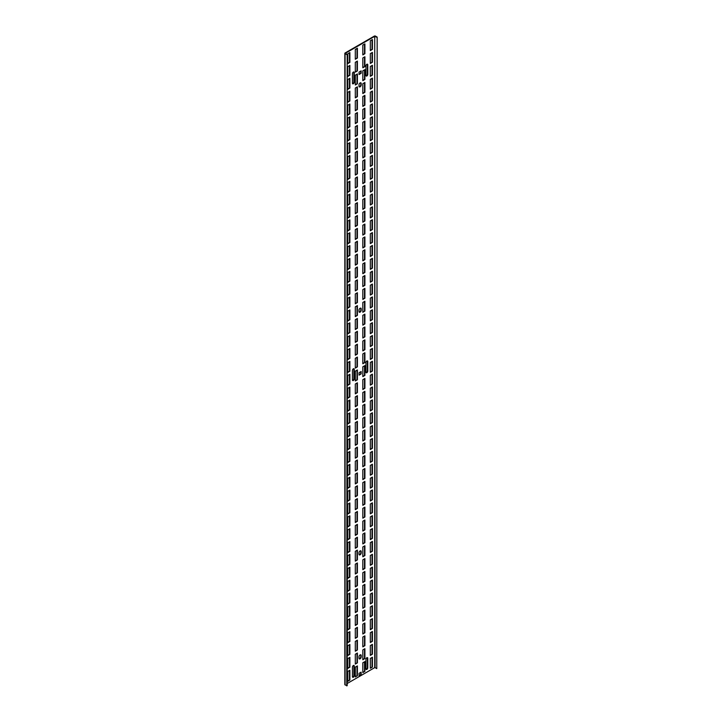 <?xml version="1.0" encoding="UTF-8"?>
<svg xmlns="http://www.w3.org/2000/svg" width="722" height="722" viewBox="0 0 722 722"><rect width="100%" height="100%" fill="white"/><g stroke="black" fill="none" stroke-linecap="round" stroke-linejoin="round"><path stroke-width="1.08" d="M359.06 74.51L359.06 72.092L361.153 70.882L361.153 73.301L359.06 74.51M347.787 681.288L347.787 671.46L349.881 670.251L349.881 680.079L347.787 681.288M370.332 668.265L370.332 658.446L372.426 657.237L372.426 667.065L370.332 668.265M347.787 668.419L347.787 658.59L349.881 657.381L349.881 667.209L347.787 668.419M370.332 655.405L370.332 645.576L372.426 644.367L372.426 654.195L370.332 655.405M347.787 655.549L347.787 645.721L349.881 644.511L349.881 654.34L347.787 655.549M370.332 642.535L370.332 632.707L372.426 631.497L372.426 641.326L370.332 642.535M347.787 642.679L347.787 632.851L349.881 631.642L349.881 641.47L347.787 642.679M370.332 629.665L370.332 619.837L372.426 618.628L372.426 628.456L370.332 629.665M347.787 629.81L347.787 619.981L349.881 618.772L349.881 628.6L347.787 629.81M370.332 616.796L370.332 606.967L372.426 605.758L372.426 615.586L370.332 616.796M347.787 616.94L347.787 607.112L349.881 605.902L349.881 615.731L347.787 616.94M370.332 603.926L370.332 594.098L372.426 592.888L372.426 602.717L370.332 603.926M347.787 604.07L347.787 594.242L349.881 593.042L349.881 602.861L347.787 604.07M370.332 591.056L370.332 581.228L372.426 580.019L372.426 589.847L370.332 591.056M347.787 591.201L347.787 581.381L349.881 580.172L349.881 589.991L347.787 591.201M370.332 578.187L370.332 568.367L372.426 567.158L372.426 576.977L370.332 578.187M347.787 578.34L347.787 568.512L349.881 567.302L349.881 577.131L347.787 578.34M370.332 565.326L370.332 555.498L372.426 554.288L372.426 564.117L370.332 565.326M347.787 565.47L347.787 555.642L349.881 554.433L349.881 564.261L347.787 565.47M370.332 552.456L370.332 542.628L372.426 541.419L372.426 551.247L370.332 552.456M347.787 552.601L347.787 542.773L349.881 541.563L349.881 551.391L347.787 552.601M370.332 539.587L370.332 529.758L372.426 528.549L372.426 538.377L370.332 539.587M347.787 539.731L347.787 529.903L349.881 528.694L349.881 538.522L347.787 539.731M370.332 526.717L370.332 516.889L372.426 515.679L372.426 525.508L370.332 526.717M347.787 526.861L347.787 517.033L349.881 515.824L349.881 525.652L347.787 526.861M370.332 513.847L370.332 504.019L372.426 502.81L372.426 512.638L370.332 513.847M347.787 513.992L347.787 504.164L349.881 502.954L349.881 512.782L347.787 513.992M370.332 500.978L370.332 491.15L372.426 489.94L372.426 499.768L370.332 500.978M347.787 501.122L347.787 491.294L349.881 490.094L349.881 499.913L347.787 501.122M370.332 488.108L370.332 478.28L372.426 477.071L372.426 486.899L370.332 488.108M347.787 488.252L347.787 478.433L349.881 477.224L349.881 487.052L347.787 488.252M370.332 475.238L370.332 465.419L372.426 464.21L372.426 474.029L370.332 475.238M347.787 475.392L347.787 465.564L349.881 464.354L349.881 474.183L347.787 475.392M370.332 462.378L370.332 452.55L372.426 451.34L372.426 461.168L370.332 462.378M347.787 462.522L347.787 452.694L349.881 451.485L349.881 461.313L347.787 462.522M370.332 449.508L370.332 439.68L372.426 438.471L372.426 448.299L370.332 449.508M347.787 449.653L347.787 439.824L349.881 438.615L349.881 448.443L347.787 449.653M370.332 436.639L370.332 426.81L372.426 425.601L372.426 435.429L370.332 436.639M347.787 436.783L347.787 426.955L349.881 425.745L349.881 435.574L347.787 436.783M370.332 423.769L370.332 413.941L372.426 412.731L372.426 422.56L370.332 423.769M347.787 423.913L347.787 414.085L349.881 412.876L349.881 422.704L347.787 423.913M370.332 410.899L370.332 401.071L372.426 399.862L372.426 409.69L370.332 410.899M347.787 411.044L347.787 401.215L349.881 400.006L349.881 409.834L347.787 411.044M370.332 398.03L370.332 388.201L372.426 386.992L372.426 396.82L370.332 398.03M347.787 398.174L347.787 388.355L349.881 387.145L349.881 396.965L347.787 398.174M370.332 385.16L370.332 375.332L372.426 374.131L372.426 383.951L370.332 385.16M347.787 385.304L347.787 375.485L349.881 374.276L349.881 384.104L347.787 385.304M370.332 372.29L370.332 362.471L372.426 361.262L372.426 371.081L370.332 372.29M347.787 372.444L347.787 362.615L349.881 361.406L349.881 371.234L347.787 372.444M370.332 359.43L370.332 349.601L372.426 348.392L372.426 358.22L370.332 359.43M347.787 359.574L347.787 349.746L349.881 348.536L349.881 358.365L347.787 359.574M370.332 346.56L370.332 336.732L372.426 335.522L372.426 345.351L370.332 346.56M347.787 346.704L347.787 336.876L349.881 335.667L349.881 345.495L347.787 346.704M370.332 333.69L370.332 323.862L372.426 322.653L372.426 332.481L370.332 333.69M347.787 333.835L347.787 324.007L349.881 322.797L349.881 332.625L347.787 333.835M370.332 320.821L370.332 310.992L372.426 309.783L372.426 319.611L370.332 320.821M347.787 320.965L347.787 311.137L349.881 309.928L349.881 319.756L347.787 320.965M370.332 307.951L370.332 298.123L372.426 296.913L372.426 306.742L370.332 307.951M347.787 308.095L347.787 298.267L349.881 297.058L349.881 306.886L347.787 308.095M370.332 295.081L370.332 285.253L372.426 284.044L372.426 293.872L370.332 295.081M347.787 295.226L347.787 285.407L349.881 284.197L349.881 294.016L347.787 295.226M370.332 282.212L370.332 272.384L372.426 271.183L372.426 281.002L370.332 282.212M347.787 282.365L347.787 272.537L349.881 271.328L349.881 281.156L347.787 282.365M370.332 269.342L370.332 259.523L372.426 258.314L372.426 268.142L370.332 269.342M347.787 269.496L347.787 259.667L349.881 258.458L349.881 268.286L347.787 269.496M370.332 256.481L370.332 246.653L372.426 245.444L372.426 255.272L370.332 256.481M347.787 256.626L347.787 246.798L349.881 245.588L349.881 255.417L347.787 256.626M370.332 243.612L370.332 233.784L372.426 232.574L372.426 242.402L370.332 243.612M347.787 243.756L347.787 233.928L349.881 232.719L349.881 242.547L347.787 243.756M370.332 230.742L370.332 220.914L372.426 219.705L372.426 229.533L370.332 230.742M347.787 230.887L347.787 221.058L349.881 219.849L349.881 229.677L347.787 230.887M370.332 217.873L370.332 208.044L372.426 206.835L372.426 216.663L370.332 217.873M347.787 218.017L347.787 208.189L349.881 206.979L349.881 216.808L347.787 218.017M370.332 205.003L370.332 195.175L372.426 193.965L372.426 203.794L370.332 205.003M347.787 205.147L347.787 195.319L349.881 194.11L349.881 203.938L347.787 205.147M370.332 192.133L370.332 182.305L372.426 181.096L372.426 190.924L370.332 192.133M347.787 192.278L347.787 182.458L349.881 181.249L349.881 191.068L347.787 192.278M370.332 179.264L370.332 169.444L372.426 168.235L372.426 178.054L370.332 179.264M347.787 179.417L347.787 169.589L349.881 168.379L349.881 178.208L347.787 179.417M370.332 166.394L370.332 156.575L372.426 155.365L372.426 165.194L370.332 166.394M347.787 166.547L347.787 156.719L349.881 155.51L349.881 165.338L347.787 166.547M370.332 153.533L370.332 143.705L372.426 142.496L372.426 152.324L370.332 153.533M347.787 153.678L347.787 143.849L349.881 142.64L349.881 152.468L347.787 153.678M370.332 140.664L370.332 130.835L372.426 129.626L372.426 139.454L370.332 140.664M347.787 140.808L347.787 130.98L349.881 129.77L349.881 139.599L347.787 140.808M370.332 127.794L370.332 117.966L372.426 116.756L372.426 126.585L370.332 127.794M347.787 127.938L347.787 118.11L349.881 116.901L349.881 126.729L347.787 127.938M370.332 114.924L370.332 105.096L372.426 103.887L372.426 113.715L370.332 114.924M347.787 115.069L347.787 105.241L349.881 104.031L349.881 113.859L347.787 115.069M370.332 102.055L370.332 92.226L372.426 91.017L372.426 100.845L370.332 102.055M347.787 102.199L347.787 92.371L349.881 91.171L349.881 100.99L347.787 102.199M370.332 89.185L370.332 79.357L372.426 78.147L372.426 87.976L370.332 89.185M347.787 89.329L347.787 79.51L349.881 78.301L349.881 88.12L347.787 89.329M370.332 76.315L370.332 66.496L372.426 65.287L372.426 75.106L370.332 76.315M347.787 76.469L347.787 66.641L349.881 65.431L349.881 75.259L347.787 76.469M370.332 63.455L370.332 53.627L372.426 52.417L372.426 62.245L370.332 63.455M347.787 63.599L347.787 53.771L349.881 52.562L349.881 62.39L347.787 63.599M355.305 59.258L355.305 49.43L357.399 48.221L357.399 58.049L355.305 59.258M362.814 54.917L362.814 45.089L364.908 43.889L364.908 53.708L362.814 54.917M355.305 676.947L355.305 667.119L357.399 665.91L357.399 675.738L355.305 676.947M362.814 672.606L362.814 662.778L364.908 661.569L364.908 671.397L362.814 672.606M355.305 664.078L355.305 654.249L357.399 653.04L357.399 662.868L355.305 664.078M362.814 659.737L362.814 649.908L364.908 648.699L364.908 658.527L362.814 659.737M355.305 651.208L355.305 641.38L357.399 640.17L357.399 649.999L355.305 651.208M362.814 646.867L362.814 637.048L364.908 635.838L364.908 645.658L362.814 646.867M355.305 638.338L355.305 628.51L357.399 627.301L357.399 637.129L355.305 638.338M362.814 634.006L362.814 624.178L364.908 622.969L364.908 632.797L362.814 634.006M355.305 625.469L355.305 615.649L357.399 614.44L357.399 624.259L355.305 625.469M362.814 621.137L362.814 611.308L364.908 610.099L364.908 619.927L362.814 621.137M355.305 612.599L355.305 602.78L357.399 601.57L357.399 611.399L355.305 612.599M362.814 608.267L362.814 598.439L364.908 597.229L364.908 607.058L362.814 608.267M355.305 599.738L355.305 589.91L357.399 588.701L357.399 598.529L355.305 599.738M362.814 595.397L362.814 585.569L364.908 584.36L364.908 594.188L362.814 595.397M355.305 586.869L355.305 577.04L357.399 575.831L357.399 585.659L355.305 586.869M362.814 582.528L362.814 572.699L364.908 571.49L364.908 581.318L362.814 582.528M355.305 573.999L355.305 564.171L357.399 562.961L357.399 572.79L355.305 573.999M362.814 569.658L362.814 559.83L364.908 558.62L364.908 568.449L362.814 569.658M355.305 561.129L355.305 551.301L357.399 550.092L357.399 559.92L355.305 561.129M362.814 556.788L362.814 546.96L364.908 545.76L364.908 555.579L362.814 556.788M355.305 548.26L355.305 538.432L357.399 537.222L357.399 547.05L355.305 548.26M362.814 543.919L362.814 534.099L364.908 532.89L364.908 542.709L362.814 543.919M355.305 535.39L355.305 525.562L357.399 524.352L357.399 534.181L355.305 535.39M362.814 531.058L362.814 521.23L364.908 520.02L364.908 529.849L362.814 531.058M355.305 522.52L355.305 512.701L357.399 511.492L357.399 521.311L355.305 522.52M362.814 518.188L362.814 508.36L364.908 507.151L364.908 516.979L362.814 518.188M355.305 509.66L355.305 499.832L357.399 498.622L357.399 508.45L355.305 509.66M362.814 505.319L362.814 495.491L364.908 494.281L364.908 504.109L362.814 505.319M355.305 496.79L355.305 486.962L357.399 485.753L357.399 495.581L355.305 496.79M362.814 492.449L362.814 482.621L364.908 481.412L364.908 491.24L362.814 492.449M355.305 483.921L355.305 474.092L357.399 472.883L357.399 482.711L355.305 483.921M362.814 479.579L362.814 469.751L364.908 468.542L364.908 478.37L362.814 479.579M355.305 471.051L355.305 461.223L357.399 460.013L357.399 469.841L355.305 471.051M362.814 466.71L362.814 456.882L364.908 455.672L364.908 465.5L362.814 466.71M355.305 458.181L355.305 448.353L357.399 447.144L357.399 456.972L355.305 458.181M362.814 453.84L362.814 444.012L364.908 442.812L364.908 452.631L362.814 453.84M355.305 445.312L355.305 435.483L357.399 434.274L357.399 444.102L355.305 445.312M362.814 440.971L362.814 431.151L364.908 429.942L364.908 439.77L362.814 440.971M355.305 432.442L355.305 422.614L357.399 421.404L357.399 431.233L355.305 432.442M362.814 428.11L362.814 418.282L364.908 417.072L364.908 426.901L362.814 428.11M355.305 419.572L355.305 409.753L357.399 408.544L357.399 418.363L355.305 419.572M362.814 415.24L362.814 405.412L364.908 404.203L364.908 414.031L362.814 415.24M355.305 406.712L355.305 396.883L357.399 395.674L357.399 405.502L355.305 406.712M362.814 402.371L362.814 392.542L364.908 391.333L364.908 401.161L362.814 402.371M355.305 393.842L355.305 384.014L357.399 382.804L357.399 392.633L355.305 393.842M362.814 389.501L362.814 379.673L364.908 378.463L364.908 388.292L362.814 389.501M355.305 380.972L355.305 371.144L357.399 369.935L357.399 379.763L355.305 380.972M362.814 376.631L362.814 366.803L364.908 365.594L364.908 375.422L362.814 376.631M355.305 368.103L355.305 358.274L357.399 357.065L357.399 366.893L355.305 368.103M362.814 363.762L362.814 353.933L364.908 352.724L364.908 362.552L362.814 363.762M355.305 355.233L355.305 345.405L357.399 344.195L357.399 354.024L355.305 355.233M362.814 350.892L362.814 341.073L364.908 339.863L364.908 349.683L362.814 350.892M355.305 342.363L355.305 332.535L357.399 331.326L357.399 341.154L355.305 342.363M362.814 338.022L362.814 328.203L364.908 326.994L364.908 336.822L362.814 338.022M355.305 329.494L355.305 319.665L357.399 318.465L357.399 328.284L355.305 329.494M362.814 325.162L362.814 315.333L364.908 314.124L364.908 323.952L362.814 325.162M355.305 316.624L355.305 306.805L357.399 305.596L357.399 315.415L355.305 316.624M362.814 312.292L362.814 302.464L364.908 301.255L364.908 311.083L362.814 312.292M355.305 303.763L355.305 293.935L357.399 292.726L357.399 302.554L355.305 303.763M362.814 299.422L362.814 289.594L364.908 288.385L364.908 298.213L362.814 299.422M355.305 290.894L355.305 281.066L357.399 279.856L357.399 289.684L355.305 290.894M362.814 286.553L362.814 276.725L364.908 275.515L364.908 285.343L362.814 286.553M355.305 278.024L355.305 268.196L357.399 266.987L357.399 276.815L355.305 278.024M362.814 273.683L362.814 263.855L364.908 262.646L364.908 272.474L362.814 273.683M355.305 265.154L355.305 255.326L357.399 254.117L357.399 263.945L355.305 265.154M362.814 260.813L362.814 250.985L364.908 249.776L364.908 259.604L362.814 260.813M355.305 252.285L355.305 242.457L357.399 241.247L357.399 251.075L355.305 252.285M362.814 247.944L362.814 238.125L364.908 236.915L364.908 246.734L362.814 247.944M355.305 239.415L355.305 229.587L357.399 228.378L357.399 238.206L355.305 239.415M362.814 235.083L362.814 225.255L364.908 224.046L364.908 233.874L362.814 235.083M355.305 226.546L355.305 216.717L357.399 215.517L357.399 225.336L355.305 226.546M362.814 222.214L362.814 212.385L364.908 211.176L364.908 221.004L362.814 222.214M355.305 213.676L355.305 203.857L357.399 202.647L357.399 212.476L355.305 213.676M362.814 209.344L362.814 199.516L364.908 198.306L364.908 208.135L362.814 209.344M355.305 200.815L355.305 190.987L357.399 189.778L357.399 199.606L355.305 200.815M362.814 196.474L362.814 186.646L364.908 185.437L364.908 195.265L362.814 196.474M355.305 187.946L355.305 178.117L357.399 176.908L357.399 186.736L355.305 187.946M362.814 183.605L362.814 173.776L364.908 172.567L364.908 182.395L362.814 183.605M355.305 175.076L355.305 165.248L357.399 164.038L357.399 173.867L355.305 175.076M362.814 170.735L362.814 160.907L364.908 159.697L364.908 169.526L362.814 170.735M355.305 162.206L355.305 152.378L357.399 151.169L357.399 160.997L355.305 162.206M362.814 157.865L362.814 148.037L364.908 146.837L364.908 156.656L362.814 157.865M355.305 149.337L355.305 139.508L357.399 138.299L357.399 148.127L355.305 149.337M362.814 144.996L362.814 135.176L364.908 133.967L364.908 143.786L362.814 144.996M355.305 136.467L355.305 126.639L357.399 125.429L357.399 135.258L355.305 136.467M362.814 132.135L362.814 122.307L364.908 121.097L364.908 130.926L362.814 132.135M355.305 123.597L355.305 113.778L357.399 112.569L357.399 122.388L355.305 123.597M362.814 119.265L362.814 109.437L364.908 108.228L364.908 118.056L362.814 119.265M355.305 110.728L355.305 100.909L357.399 99.699L357.399 109.527L355.305 110.728M362.814 106.396L362.814 96.567L364.908 95.358L364.908 105.186L362.814 106.396M355.305 97.867L355.305 88.039L357.399 86.83L357.399 96.658L355.305 97.867M362.814 93.526L362.814 83.698L364.908 82.489L364.908 92.317L362.814 93.526M355.305 84.997L355.305 75.169L357.399 73.96L357.399 83.788L355.305 84.997M362.814 80.656L362.814 70.828L364.908 69.619L364.908 79.447L362.814 80.656M355.305 72.128L355.305 62.3L357.399 61.09L357.399 70.918L355.305 72.128M347.174 683.517L374.727 667.615L374.727 36.335L345.486 53.22M370.332 50.585L370.332 40.757L372.426 39.548L372.426 49.376L370.332 50.585M362.814 67.787L362.814 57.959L364.908 56.749L364.908 66.577L362.814 67.787M360.107 86.811A1.552 0.893 -60 0 1 359.33 86.893A1.552 0.893 -60 0 1 359.005 86.18L359.005 84.817A1.552 0.893 -60 0 1 359.682 83.256A1.552 0.893 -60 0 1 360.883 82.84A1.552 0.893 -60 0 1 361.208 83.544L361.208 84.916A1.552 0.893 -60 0 1 360.107 86.811M360.107 312.148A1.552 0.893 -60 0 1 359.33 312.229A1.552 0.893 -60 0 1 359.005 311.516L359.005 310.153A1.552 0.893 -60 0 1 359.682 308.592A1.552 0.893 -60 0 1 360.883 308.168A1.552 0.893 -60 0 1 361.208 308.881L361.208 310.243A1.552 0.893 -60 0 1 360.107 312.148M360.107 554.821A1.552 0.893 -60 0 1 359.33 554.893A1.552 0.893 -60 0 1 359.005 554.18L359.005 552.817A1.552 0.893 -60 0 1 359.682 551.256A1.552 0.893 -60 0 1 360.883 550.841A1.552 0.893 -60 0 1 361.208 551.554L361.208 552.917A1.552 0.893 -60 0 1 360.107 554.821M360.107 658.816A1.552 0.893 -60 0 1 359.33 658.897A1.552 0.893 -60 0 1 359.005 658.184L359.005 656.821A1.552 0.893 -60 0 1 359.682 655.26A1.552 0.893 -60 0 1 360.883 654.845A1.552 0.893 -60 0 1 361.208 655.549L361.208 656.921A1.552 0.893 -60 0 1 360.107 658.816M359.06 675.765L359.06 673.346L361.153 672.137L361.153 674.556L359.06 675.765M359.06 375.133L359.06 372.714L361.153 371.505L361.153 373.924L359.06 375.133M354.267 666.054L354.267 675.648A1.291 0.74 -60 0 1 353.699 676.938A1.291 0.74 -60 0 1 352.706 677.29A1.291 0.74 -60 0 1 352.444 676.694L352.444 667.101A1.291 0.74 -60 0 1 353.356 665.522A1.291 0.74 -60 0 1 353.997 665.458A1.291 0.74 -60 0 1 354.267 666.054L353.861 665.819A1.291 0.74 120 0 0 353.762 665.404M365.946 65.855A1.291 0.74 -60 0 1 366.857 64.276A1.291 0.74 -60 0 1 367.507 64.213A1.291 0.74 -60 0 1 367.769 64.799L367.769 74.393A1.291 0.74 -60 0 1 367.209 75.693A1.291 0.74 -60 0 1 366.216 76.036A1.291 0.74 -60 0 1 365.946 75.449L365.946 65.855M366.857 361A1.291 0.74 -60 0 1 367.507 360.937A1.291 0.74 -60 0 1 367.769 361.523L367.769 371.117A1.291 0.74 -60 0 1 367.209 372.417A1.291 0.74 -60 0 1 366.216 372.76A1.291 0.74 -60 0 1 365.946 372.173L365.946 362.579A1.291 0.74 -60 0 1 366.857 361M367.769 658.256L367.769 667.841A1.291 0.74 -60 0 1 367.209 669.141A1.291 0.74 -60 0 1 366.216 669.493A1.291 0.74 -60 0 1 365.946 668.897L365.946 659.303A1.291 0.74 -60 0 1 366.857 657.724A1.291 0.74 -60 0 1 367.507 657.661A1.291 0.74 -60 0 1 367.769 658.256L367.363 658.022A1.291 0.74 120 0 0 367.272 657.598M352.444 73.653A1.291 0.74 -60 0 1 353.356 72.074A1.291 0.74 -60 0 1 353.997 72.01A1.291 0.74 -60 0 1 354.267 72.597L354.267 82.191A1.291 0.74 -60 0 1 353.699 83.49A1.291 0.74 -60 0 1 352.706 83.833A1.291 0.74 -60 0 1 352.444 83.247L352.444 73.653M353.356 368.798A1.291 0.74 -60 0 1 353.997 368.734A1.291 0.74 -60 0 1 354.267 369.321L354.267 378.915A1.291 0.74 -60 0 1 353.699 380.214A1.291 0.74 -60 0 1 352.706 380.557A1.291 0.74 -60 0 1 352.444 379.971L352.444 370.377A1.291 0.74 -60 0 1 353.356 368.798M359.06 74.041L361.153 73.301M360.747 73.066L360.747 71.117M347.787 680.819L349.881 680.079M349.475 679.844L349.475 670.485M370.332 667.805L372.426 667.065M372.02 666.83L372.02 657.471M347.787 667.949L349.881 667.209M349.475 666.975L349.475 657.616M370.332 654.935L372.426 654.195M372.02 653.961L372.02 644.602M347.787 655.08L349.881 654.34M349.475 654.105L349.475 644.746M370.332 642.066L372.426 641.326M372.02 641.091L372.02 631.732M347.787 642.21L349.881 641.47M349.475 641.235L349.475 631.876M370.332 629.196L372.426 628.456M372.02 628.221L372.02 618.862M347.787 629.34L349.881 628.6M349.475 628.366L349.475 619.007M370.332 616.326L372.426 615.586M372.02 615.352L372.02 605.993M347.787 616.471L349.881 615.731M349.475 615.496L349.475 606.137M370.332 603.457L372.426 602.717M372.02 602.482L372.02 593.123M347.787 603.601L349.881 602.861M349.475 602.626L349.475 593.267M370.332 590.587L372.426 589.847M372.02 589.612L372.02 580.253M347.787 590.74L349.881 589.991M349.475 589.766L349.475 580.407M370.332 577.726L372.426 576.977M372.02 576.752L372.02 567.393M347.787 577.871L349.881 577.131M349.475 576.896L349.475 567.537M370.332 564.857L372.426 564.117M372.02 563.882L372.02 554.523M347.787 565.001L349.881 564.261M349.475 564.026L349.475 554.667M370.332 551.987L372.426 551.247M372.02 551.012L372.02 541.653M347.787 552.131L349.881 551.391M349.475 551.157L349.475 541.798M370.332 539.117L372.426 538.377M372.02 538.143L372.02 528.784M347.787 539.262L349.881 538.522M349.475 538.287L349.475 528.928M370.332 526.248L372.426 525.508M372.02 525.273L372.02 515.914M347.787 526.392L349.881 525.652M349.475 525.417L349.475 516.059M370.332 513.378L372.426 512.638M372.02 512.403L372.02 503.044M347.787 513.523L349.881 512.782M349.475 512.548L349.475 503.189M370.332 500.508L372.426 499.768M372.02 499.534L372.02 490.175M347.787 500.653L349.881 499.913M349.475 499.678L349.475 490.319M370.332 487.639L372.426 486.899M372.02 486.664L372.02 477.305M347.787 487.792L349.881 487.052M349.475 486.818L349.475 477.459M370.332 474.778L372.426 474.029M372.02 473.803L372.02 464.445M347.787 474.923L349.881 474.183M349.475 473.948L349.475 464.589M370.332 461.909L372.426 461.168M372.02 460.934L372.02 451.575M347.787 462.053L349.881 461.313M349.475 461.078L349.475 451.719M370.332 449.039L372.426 448.299M372.02 448.064L372.02 438.705M347.787 449.183L349.881 448.443M349.475 448.209L349.475 438.85M370.332 436.169L372.426 435.429M372.02 435.195L372.02 425.836M347.787 436.314L349.881 435.574M349.475 435.339L349.475 425.98M370.332 423.3L372.426 422.56M372.02 422.325L372.02 412.966M347.787 423.444L349.881 422.704M349.475 422.469L349.475 413.11M370.332 410.43L372.426 409.69M372.02 409.455L372.02 400.096M347.787 410.574L349.881 409.834M349.475 409.6L349.475 400.241M370.332 397.56L372.426 396.82M372.02 396.586L372.02 387.227M347.787 397.714L349.881 396.965M349.475 396.73L349.475 387.371M370.332 384.691L372.426 383.951M372.02 383.716L372.02 374.357M347.787 384.844L349.881 384.104M349.475 383.869L349.475 374.51M370.332 371.83L372.426 371.081M372.02 370.855L372.02 361.496M347.787 371.974L349.881 371.234M349.475 371L349.475 361.641M370.332 358.96L372.426 358.22M372.02 357.986L372.02 348.627M347.787 359.105L349.881 358.365M349.475 358.13L349.475 348.771M370.332 346.091L372.426 345.351M372.02 345.116L372.02 335.757M347.787 346.235L349.881 345.495M349.475 345.26L349.475 335.901M370.332 333.221L372.426 332.481M372.02 332.246L372.02 322.887M347.787 333.365L349.881 332.625M349.475 332.391L349.475 323.032M370.332 320.351L372.426 319.611M372.02 319.377L372.02 310.018M347.787 320.496L349.881 319.756M349.475 319.521L349.475 310.162M370.332 307.482L372.426 306.742M372.02 306.507L372.02 297.148M347.787 307.626L349.881 306.886M349.475 306.651L349.475 297.293M370.332 294.612L372.426 293.872M372.02 293.637L372.02 284.278M347.787 294.766L349.881 294.016M349.475 293.791L349.475 284.432M370.332 281.742L372.426 281.002M372.02 280.768L372.02 271.409M347.787 281.896L349.881 281.156M349.475 280.921L349.475 271.562M370.332 268.882L372.426 268.142M372.02 267.907L372.02 258.548M347.787 269.026L349.881 268.286M349.475 268.052L349.475 258.693M370.332 256.012L372.426 255.272M372.02 255.037L372.02 245.679M347.787 256.157L349.881 255.417M349.475 255.182L349.475 245.823M370.332 243.143L372.426 242.402M372.02 242.168L372.02 232.809M347.787 243.287L349.881 242.547M349.475 242.312L349.475 232.953M370.332 230.273L372.426 229.533M372.02 229.298L372.02 219.939M347.787 230.417L349.881 229.677M349.475 229.443L349.475 220.084M370.332 217.403L372.426 216.663M372.02 216.429L372.02 207.07M347.787 217.548L349.881 216.808M349.475 216.573L349.475 207.214M370.332 204.534L372.426 203.794M372.02 203.559L372.02 194.2M347.787 204.678L349.881 203.938M349.475 203.703L349.475 194.344M370.332 191.664L372.426 190.924M372.02 190.689L372.02 181.33M347.787 191.817L349.881 191.068M349.475 190.843L349.475 181.484M370.332 178.803L372.426 178.054M372.02 177.82L372.02 168.461M347.787 178.948L349.881 178.208M349.475 177.973L349.475 168.614M370.332 165.934L372.426 165.194M372.02 164.959L372.02 155.6M347.787 166.078L349.881 165.338M349.475 165.103L349.475 155.744M370.332 153.064L372.426 152.324M372.02 152.089L372.02 142.73M347.787 153.208L349.881 152.468M349.475 152.234L349.475 142.875M370.332 140.194L372.426 139.454M372.02 139.22L372.02 129.861M347.787 140.339L349.881 139.599M349.475 139.364L349.475 130.005M370.332 127.325L372.426 126.585M372.02 126.35L372.02 116.991M347.787 127.469L349.881 126.729M349.475 126.494L349.475 117.135M370.332 114.455L372.426 113.715M372.02 113.48L372.02 104.121M347.787 114.599L349.881 113.859M349.475 113.625L349.475 104.266M370.332 101.585L372.426 100.845M372.02 100.611L372.02 91.252M347.787 101.73L349.881 100.99M349.475 100.755L349.475 91.396M370.332 88.716L372.426 87.976M372.02 87.741L372.02 78.382M347.787 88.869L349.881 88.12M349.475 87.894L349.475 78.536M370.332 75.855L372.426 75.106M372.02 74.88L372.02 65.521M347.787 76L349.881 75.259M349.475 75.025L349.475 65.666M370.332 62.985L372.426 62.245M372.02 62.011L372.02 52.652M347.787 63.13L349.881 62.39M349.475 62.155L349.475 52.796M355.305 58.789L357.399 58.049M356.993 57.814L356.993 48.455M362.814 54.448L364.908 53.708M364.502 53.473L364.502 44.114M355.305 676.478L357.399 675.738M356.993 675.503L356.993 666.144M362.814 672.137L364.908 671.397M364.502 671.162L364.502 661.803M355.305 663.608L357.399 662.868M356.993 662.634L356.993 653.275M362.814 659.267L364.908 658.527M364.502 658.293L364.502 648.934M355.305 650.739L357.399 649.999M356.993 649.764L356.993 640.405M362.814 646.407L364.908 645.658M364.502 645.432L364.502 636.073M355.305 637.869L357.399 637.129M356.993 636.894L356.993 627.535M362.814 633.537L364.908 632.797M364.502 632.562L364.502 623.203M355.305 625.008L357.399 624.259M356.993 624.025L356.993 614.666M362.814 620.667L364.908 619.927M364.502 619.693L364.502 610.334M355.305 612.139L357.399 611.399M356.993 611.164L356.993 601.805M362.814 607.798L364.908 607.058M364.502 606.823L364.502 597.464M355.305 599.269L357.399 598.529M356.993 598.294L356.993 588.935M362.814 594.928L364.908 594.188M364.502 593.953L364.502 584.594M355.305 586.399L357.399 585.659M356.993 585.425L356.993 576.066M362.814 582.058L364.908 581.318M364.502 581.084L364.502 571.725M355.305 573.53L357.399 572.79M356.993 572.555L356.993 563.196M362.814 569.189L364.908 568.449M364.502 568.214L364.502 558.855M355.305 560.66L357.399 559.92M356.993 559.685L356.993 550.326M362.814 556.319L364.908 555.579M364.502 555.344L364.502 545.985M355.305 547.79L357.399 547.05M356.993 546.816L356.993 537.457M362.814 543.458L364.908 542.709M364.502 542.484L364.502 533.125M355.305 534.921L357.399 534.181M356.993 533.946L356.993 524.587M362.814 530.589L364.908 529.849M364.502 529.614L364.502 520.255M355.305 522.06L357.399 521.311M356.993 521.085L356.993 511.727M362.814 517.719L364.908 516.979M364.502 516.744L364.502 507.386M355.305 509.191L357.399 508.45M356.993 508.216L356.993 498.857M362.814 504.849L364.908 504.109M364.502 503.875L364.502 494.516M355.305 496.321L357.399 495.581M356.993 495.346L356.993 485.987M362.814 491.98L364.908 491.24M364.502 491.005L364.502 481.646M355.305 483.451L357.399 482.711M356.993 482.476L356.993 473.118M362.814 479.11L364.908 478.37M364.502 478.135L364.502 468.777M355.305 470.582L357.399 469.841M356.993 469.607L356.993 460.248M362.814 466.241L364.908 465.5M364.502 465.266L364.502 455.907M355.305 457.712L357.399 456.972M356.993 456.737L356.993 447.378M362.814 453.371L364.908 452.631M364.502 452.396L364.502 443.037M355.305 444.842L357.399 444.102M356.993 443.868L356.993 434.509M362.814 440.51L364.908 439.77M364.502 439.536L364.502 430.177M355.305 431.973L357.399 431.233M356.993 430.998L356.993 421.639M362.814 427.641L364.908 426.901M364.502 426.666L364.502 417.307M355.305 419.112L357.399 418.363M356.993 418.137L356.993 408.778M362.814 414.771L364.908 414.031M364.502 413.796L364.502 404.437M355.305 406.242L357.399 405.502M356.993 405.268L356.993 395.909M362.814 401.901L364.908 401.161M364.502 400.927L364.502 391.568M355.305 393.373L357.399 392.633M356.993 392.398L356.993 383.039M362.814 389.032L364.908 388.292M364.502 388.057L364.502 378.698M355.305 380.503L357.399 379.763M356.993 379.528L356.993 370.169M362.814 376.162L364.908 375.422M364.502 375.187L364.502 365.828M355.305 367.633L357.399 366.893M356.993 366.659L356.993 357.3M362.814 363.292L364.908 362.552M364.502 362.318L364.502 352.959M355.305 354.764L357.399 354.024M356.993 353.789L356.993 344.43M362.814 350.432L364.908 349.683M364.502 349.457L364.502 340.098M355.305 341.894L357.399 341.154M356.993 340.919L356.993 331.56M362.814 337.562L364.908 336.822M364.502 336.587L364.502 327.228M355.305 329.024L357.399 328.284M356.993 328.05L356.993 318.691M362.814 324.692L364.908 323.952M364.502 323.718L364.502 314.359M355.305 316.164L357.399 315.415M356.993 315.189L356.993 305.83M362.814 311.823L364.908 311.083M364.502 310.848L364.502 301.489M355.305 303.294L357.399 302.554M356.993 302.319L356.993 292.961M362.814 298.953L364.908 298.213M364.502 297.978L364.502 288.62M355.305 290.425L357.399 289.684M356.993 289.45L356.993 280.091M362.814 286.083L364.908 285.343M364.502 285.109L364.502 275.75M355.305 277.555L357.399 276.815M356.993 276.58L356.993 267.221M362.814 273.214L364.908 272.474M364.502 272.239L364.502 262.88M355.305 264.685L357.399 263.945M356.993 263.71L356.993 254.352M362.814 260.344L364.908 259.604M364.502 259.369L364.502 250.011M355.305 251.816L357.399 251.075M356.993 250.841L356.993 241.482M362.814 247.484L364.908 246.734M364.502 246.509L364.502 237.15M355.305 238.946L357.399 238.206M356.993 237.971L356.993 228.612M362.814 234.614L364.908 233.874M364.502 233.639L364.502 224.28M355.305 226.076L357.399 225.336M356.993 225.102L356.993 215.743M362.814 221.744L364.908 221.004M364.502 220.77L364.502 211.411M355.305 213.216L357.399 212.476M356.993 212.241L356.993 202.882M362.814 208.875L364.908 208.135M364.502 207.9L364.502 198.541M355.305 200.346L357.399 199.606M356.993 199.371L356.993 190.012M362.814 196.005L364.908 195.265M364.502 195.03L364.502 185.671M355.305 187.476L357.399 186.736M356.993 186.502L356.993 177.143M362.814 183.135L364.908 182.395M364.502 182.161L364.502 172.802M355.305 174.607L357.399 173.867M356.993 173.632L356.993 164.273M362.814 170.266L364.908 169.526M364.502 169.291L364.502 159.932M355.305 161.737L357.399 160.997M356.993 160.762L356.993 151.403M362.814 157.396L364.908 156.656M364.502 156.421L364.502 147.062M355.305 148.867L357.399 148.127M356.993 147.893L356.993 138.534M362.814 144.535L364.908 143.786M364.502 143.561L364.502 134.202M355.305 135.998L357.399 135.258M356.993 135.023L356.993 125.664M362.814 131.666L364.908 130.926M364.502 130.691L364.502 121.332M355.305 123.137L357.399 122.388M356.993 122.153L356.993 112.803M362.814 118.796L364.908 118.056M364.502 117.821L364.502 108.462M355.305 110.267L357.399 109.527M356.993 109.293L356.993 99.934M362.814 105.926L364.908 105.186M364.502 104.952L364.502 95.593M355.305 97.398L357.399 96.658M356.993 96.423L356.993 87.064M362.814 93.057L364.908 92.317M364.502 92.082L364.502 82.723M355.305 84.528L357.399 83.788M356.993 83.553L356.993 74.195M362.814 80.187L364.908 79.447M364.502 79.212L364.502 69.853M355.305 71.659L357.399 70.918M356.993 70.684L356.993 61.325M374.727 36.335L375.07 667.615L376.758 668.59L377.164 37.075L375.467 36.1A0.812 0.469 180 0 0 374.321 36.1L345.08 52.986A0.812 0.469 180 0 0 344.836 53.32L344.836 684.591A0.812 0.469 0 0 0 345.08 684.925L345.08 53.645A0.812 0.469 180 0 1 344.836 53.32M370.332 50.116L372.426 49.376M372.02 49.141L372.02 39.782M362.814 67.317L364.908 66.577M364.502 66.343L364.502 56.984M359.15 86.73A1.552 0.893 120 0 0 359.7 86.577A1.552 0.893 120 0 0 360.801 84.682L360.801 83.31A1.552 0.893 120 0 0 360.648 82.768M359.15 312.057A1.552 0.893 120 0 0 359.7 311.913A1.552 0.893 120 0 0 360.801 310.018L360.801 308.646A1.552 0.893 120 0 0 360.648 308.104M359.15 554.731A1.552 0.893 120 0 0 359.7 554.586A1.552 0.893 120 0 0 360.801 552.682L360.801 551.319A1.552 0.893 120 0 0 360.648 550.769M359.15 658.735A1.552 0.893 120 0 0 359.7 658.581A1.552 0.893 120 0 0 360.801 656.686L360.801 655.314A1.552 0.893 120 0 0 360.648 654.773M359.06 675.296L361.153 674.556M360.747 674.321L360.747 672.372M359.06 374.664L361.153 373.924M360.747 373.689L360.747 371.74M352.535 677.11A1.291 0.74 120 0 0 353.861 675.413L353.861 665.819M366.045 75.864A1.291 0.74 120 0 0 367.363 74.158L367.363 64.565A1.291 0.74 120 0 0 367.272 64.15M366.045 372.588A1.291 0.74 120 0 0 367.363 370.882L367.363 361.289A1.291 0.74 120 0 0 367.272 360.874M366.045 669.312A1.291 0.74 120 0 0 367.363 667.615L367.363 658.022M352.535 83.662A1.291 0.74 120 0 0 353.861 81.956L353.861 72.362A1.291 0.74 120 0 0 353.762 71.947M352.535 380.386A1.291 0.74 120 0 0 353.861 378.68L353.861 369.095A1.291 0.74 120 0 0 353.762 368.671M345.486 53.41L347.174 54.385L347.174 685.665L345.08 684.925M376.758 37.309L375.07 36.335M347.174 54.385L346.768 685.9M345.08 53.645L346.768 54.619M376.758 668.59L377.164 37.075"/></g></svg>
